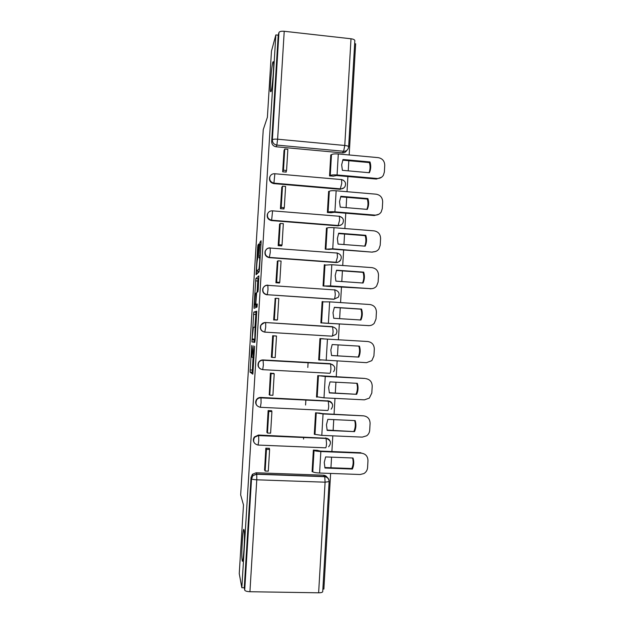 <?xml version="1.0" encoding="UTF-8"?>
<svg xmlns="http://www.w3.org/2000/svg" width="624" height="624" viewBox="0 0 624 624"><rect width="100%" height="100%" fill="white"/><g stroke="black" fill="none" stroke-linecap="round" stroke-linejoin="round"><path stroke-width="0.94" d="M251.69 345.47L250.052 372.122L252.814 374.166L254.623 346.187L253.227 357.856L253.102 345.782L251.784 357.24L251.449 356.842L251.69 345.47M271.066 91.439C272.345 88.015 274.271 64.6 273.491 61.682L272.875 62.018C271.549 66.183 269.755 88.655 270.496 91.603L271.066 91.439M242.182 560.508C243.204 566.631 245.209 535.735 244.14 530.345L244.062 529.955C242.993 524.823 241.09 554.689 242.128 560.251L242.182 560.508M269.981 176.491L269.662 177.216C268.999 180.664 270.395 182.801 273.858 183.62L340.189 189.314L343.949 187.824M268 213.002L267.423 214.079C266.682 217.589 268.07 219.757 271.596 220.584L338.052 225.865L341.336 224.812M266.729 249.054L265.2 251.035C264.358 254.608 265.73 256.815 269.326 257.657L335.899 262.525C337.693 262.587 339.089 261.877 340.103 260.403M264.459 322.592L260.777 325.198C259.662 328.918 260.988 331.235 264.763 332.132L331.929 336.172M258.804 245.856L258.773 243.914L257.93 245.092L257.634 247.463L256.051 274.708L259.116 271.892L259.436 269.459L261.082 242.744L261.043 240.731L259.951 242.26L258.952 255.895L258.929 257.829L259.662 257.509C260.013 259.015 259.249 269.1 258.773 269.272L256.651 271.058C256.324 269.623 257.041 259.935 257.494 259.662L258.804 245.856M241.831 587.714L239.249 573.604L243.485 504.949L240.669 494.918L263.242 129.659L267.392 117.265L271.471 51.09L275.847 34.921L241.831 587.714L244.257 587.753L244.709 590.109L251.55 478.764L252.97 475.566L256.706 474.045L324.62 476.479C327.038 476.744 328.513 478.078 329.035 480.488M253.789 312.109L251.917 341.866L254.771 342.412L255.083 340.158L256.753 311.173L253.789 312.109L255.996 312.25L254.92 327.148M254.007 306.236L255.863 278.554L258.874 275.855L258.203 289.419L257.891 291.806L256.651 292.617L255.895 302.359L255.918 304.504L257.228 303.974L257.002 307.078L254.023 308.326L254.007 306.236L256.199 306.376L256.277 305.175M346.741 150.431C345.782 152.147 344.308 152.966 342.319 152.88L276.112 146.773L276.845 145.088C273.967 144.526 272.47 142.795 272.36 139.877L278.951 32.503C279.536 31.465 281.291 31.06 284.224 31.278L351.008 38.774C353.324 39.094 354.604 39.702 354.838 40.591L354.83 40.778M322.873 589.04L323.879 589.056L330.619 473.429M330.946 467.75L331.562 457.158M331.89 451.55L332.803 435.848M333.13 430.334L333.754 419.624M334.066 414.172L334.987 398.377M335.299 393.026L335.93 382.2M336.235 376.919L337.163 361.023M337.467 355.828L338.107 344.893M338.403 339.76L339.331 323.848M339.635 318.653L340.259 307.827M340.571 302.578L341.484 286.861M341.796 281.541L342.412 270.886M342.724 265.512L343.629 249.982M343.949 244.53L344.557 234.055M344.877 228.556L345.774 213.205M346.102 207.636L346.702 197.332M347.03 191.708L347.911 176.545M348.239 170.851L348.832 160.719M349.167 154.97L355.641 43.813L354.658 43.703M275.847 34.921L278.203 35.186L278.951 32.503M256.152 472.766L323.458 475.192L324.737 476.681L256.76 474.248L256.152 472.766L252.447 474.263L252.97 475.566L256.76 474.248L256.776 479.801L249.928 591.724C246.925 591.575 245.185 591.037 244.709 590.109M322.725 591.529L322.717 591.692C322.382 592.418 321.017 592.784 318.63 592.8L249.928 591.724M316.898 450.356L313.365 450.091L312.094 471.658L312.679 471.682M269.381 449.108L269.428 448.321L265.832 448.172L264.584 469.919M271.674 411.31L271.713 410.748L268.125 410.576L266.9 432.26M319.09 413.088L315.572 412.799L314.301 434.304L314.925 434.327M273.967 373.628L270.41 373.097L269.248 394.719M321.274 375.929L317.764 375.625L316.501 397.059L317.234 397.098M276.245 336.047L272.68 335.735L271.37 357.279L271.838 357.302M323.458 338.871L319.948 338.559L318.685 359.931L321.017 360.056M323.466 338.77L319.948 338.606M276.253 335.946L274.747 335.962M275.184 298.49L273.647 319.956L277.228 319.956M323.06 301.657L322.132 301.603L320.869 322.904L324.394 323.006M277.337 261.347L275.909 282.75L279.474 283L279.497 282.547M324.964 264.802L324.301 264.755L323.053 285.995L326.563 286.12M279.552 224.312L278.171 245.653L281.728 245.926L281.767 245.255M327.062 228.064L326.469 228.017L325.221 249.194L328.723 249.343M281.783 187.387L280.426 208.673L283.975 208.962L284.029 208.073M329.191 191.435L328.63 191.389L327.382 212.503L330.884 212.675M284.006 150.579L282.672 171.795L286.213 172.107L286.276 170.999M331.328 154.916L330.782 154.869L329.542 175.921L333.037 176.116M267.049 294.84C263.375 293.974 262.018 291.72 262.977 288.077L263.195 287.929C264.202 286.088 265.801 285.23 267.992 285.355L335.01 289.934C338.933 291.229 340.025 293.654 338.286 297.211L333.754 299.286L267.275 294.715C263.593 293.849 262.228 291.587 263.195 287.929C264.17 286.034 265.73 285.106 267.86 285.145L267.992 289.676L267.275 294.715L334.191 299.177C334.698 298.779 335.057 297.125 335.275 294.224L334.745 289.715M260.536 369.018C258.04 367.364 257.392 365.157 258.593 362.388C259.631 360.727 261.113 359.915 263.055 359.939L329.987 363.652L330.619 363.995L330.915 368.722C330.697 371.615 330.346 373.129 329.854 373.277L262.72 369.665C258.773 368.706 257.478 366.311 258.804 362.482C259.834 360.82 261.331 360.001 263.273 360.032L330.416 363.753M256.893 405.522C255.427 403.681 255.278 401.716 256.456 399.641C257.517 398.143 258.952 397.41 260.762 397.433L328.24 400.936C330.502 401.193 331.937 402.425 332.553 404.648M254.015 442.408C253.024 440.528 253.149 438.703 254.397 436.94L258.461 435.045L326.056 438.235C328.396 438.493 329.846 439.78 330.416 442.096M308.092 362.513L307.804 367.458M305.877 399.844L305.573 405.023M303.654 437.284L303.545 439.093M334.862 289.926L334.3 289.848M332.74 364.767L329.987 363.652M331.149 402.402L327.811 400.725M329.347 440.076L325.634 437.9M278.203 35.186L271.666 141.617C271.775 144.503 273.257 146.219 276.112 146.773M244.257 587.753L251.035 477.438L252.447 474.263M327.436 477.844C326.602 476.213 325.276 475.324 323.458 475.192M253.032 357.778L252.26 372.239L253.055 372.856M256.784 311.977L255.996 312.25M254.179 339.144L254.116 341.999L254.857 342.202M252.291 337.42L252.299 338.949L254.787 339.206L255.122 327.124L253.406 327.296L252.291 337.42M257.065 292.352L257.767 280.995L255.575 280.847M258.913 277.976L258.063 278.71L257.767 280.995M255.419 293.428C254.974 293.452 254.249 303.334 254.584 304.84L255.364 304.762L255.668 302.476L256.136 293.077L255.419 293.428M256.885 305.214L254.701 305.074M256.199 306.376L256.152 307.437M258.929 271.424L256.784 271.268M258.359 271.378L258.274 272.704M324.254 462.431L324.971 468.023L352.381 469.045C353.972 465.41 354.182 461.729 353.012 458L325.627 456.924L324.254 462.431M316.766 450.232L320.369 451.082L360.75 452.712L361.374 453.164L320.845 451.534C317.187 451.331 314.925 450.973 314.044 450.434L313.708 450.107M268.858 448.297L269.615 449.475L266.471 449.35L265.153 471.042L264.514 469.794M266.471 449.35L265.824 448.297M269.615 449.475L268.297 471.159L265.153 471.042M361.374 453.164C365.602 453.765 367.809 456.253 367.981 460.629L367.583 467.571C367.357 470.184 366.132 472.181 363.925 473.561L360.157 474.505L319.589 473.031C315.923 472.836 313.654 472.423 312.78 471.799L312.133 471.034M324.823 467.524L351.788 468.53L352.381 469.045M352.56 457.977C353.558 461.565 353.301 465.083 351.788 468.53M326.453 424.835L327.171 430.42L354.526 431.621C356.117 428.009 356.327 424.336 355.157 420.599L327.818 419.351L326.453 424.835M318.887 412.955L322.569 413.642L363.503 415.834L323.053 413.946L315.838 412.815M271.105 410.717L271.916 411.559L268.78 411.411L267.462 433.04L266.815 432.136M268.78 411.411L268.117 410.701M271.916 411.559L270.605 433.173L267.462 433.04M363.503 415.834C367.723 416.465 369.923 418.961 370.094 423.322L369.704 430.248C369.517 432.549 368.519 434.398 366.686 435.786L362.294 437.112L321.797 435.373L314.987 434.382L314.332 433.82M327.062 430.069L354.526 431.621M354.658 420.576C355.703 424.203 355.462 427.76 353.933 431.246M328.645 387.356L329.371 392.925L356.671 394.306C358.254 390.71 358.465 387.052 357.302 383.323L330.01 381.896L328.645 387.356M320.861 375.788L364.993 378.448L325.252 376.467L317.819 375.625M273.242 373.253L274.217 373.753L271.089 373.589L269.771 395.148L269.1 394.586M271.089 373.589L270.403 373.222M274.217 373.753L272.906 395.304L269.771 395.148M365.633 378.62C369.845 379.275 372.037 381.779 372.208 386.131L371.818 393.034L369.314 398.135L364.416 399.836L323.996 397.839L316.516 396.724M329.3 392.722L356.671 394.306M356.741 383.292C357.841 386.958 357.614 390.554 356.062 394.072M330.829 349.986L331.555 355.547L358.808 357.1C360.383 353.527 360.594 349.877 359.432 346.148L332.194 344.549L330.829 349.986M272.072 357.38L275.2 357.552L276.502 336.063L273.382 335.876L272.072 357.38L271.378 357.154M273.382 335.876L272.672 335.852M319.94 338.684L367.747 341.515C371.951 342.194 374.143 344.705 374.314 349.05L373.924 355.93L371.834 360.633L366.538 362.669L318.7 359.736M331.531 355.493L358.808 357.1M358.823 346.109C359.97 349.822 359.759 353.457 358.192 357.006M333.013 312.725L333.731 318.279L360.937 320.003C362.505 316.454 362.716 312.811 361.561 309.091L334.37 307.312L333.013 312.725M323.536 323.076L368.651 325.611L320.876 322.858M276.206 320.12L277.485 319.917L278.788 298.49L275.668 298.288L274.365 319.722L273.655 319.839M275.668 298.288L274.942 298.6M277.485 319.917L274.365 319.722M368.651 325.611C370.874 325.697 372.739 324.917 374.252 323.279L376.022 318.942L376.412 312.078C376.241 307.749 374.057 305.23 369.86 304.52L329.636 301.86L322.117 301.868M334.316 307.437L360.937 309.176C362.084 312.858 361.889 316.454 360.352 319.972M369.041 325.627L368.004 325.642M360.937 309.176L361.561 309.091M335.189 275.582L335.907 281.128L363.059 283.023C364.627 279.49 364.837 275.863 363.683 272.142L336.547 270.192L335.189 275.582M326.282 286.221L370.765 288.662L330.572 285.893L323.255 286.01M278.827 282.953L279.763 282.391L281.065 261.035L277.953 260.809L276.65 282.173L275.917 282.633M277.953 260.809L277.204 261.456M279.763 282.391L276.65 282.173M370.765 288.662C373.136 288.764 375.079 287.898 376.607 286.065L378.121 282.064L378.511 275.215C378.331 270.894 376.155 268.375 371.966 267.634L331.812 264.716L324.277 265.161M336.422 270.457L363.051 272.368C364.174 275.987 364.003 279.529 362.528 282.984M372.559 288.553L370.11 288.834M363.051 272.368L363.683 272.142M337.358 238.555L338.075 244.085L365.173 246.152C366.74 242.635 366.951 239.023 365.797 235.303L338.707 233.181L337.358 238.555M328.559 249.444L332.233 249.116L372.2 252.135L332.748 248.804L325.533 249.218M281.151 245.879L282.04 244.975L283.335 223.688L280.231 223.439L278.928 244.741L278.179 245.536M280.231 223.439L279.466 224.422M282.04 244.975L278.928 244.741M372.863 251.831C375.367 251.94 377.38 250.996 378.901 249.007L380.203 245.287L380.593 238.469C380.422 234.156 378.245 231.621 374.065 230.864L333.988 227.69C330.361 227.456 328.091 227.557 327.155 227.986L326.438 228.563M338.528 233.587L365.157 235.661C366.265 239.226 366.116 242.713 364.697 246.113M375.827 251.394L372.2 252.135M365.157 235.661L365.797 235.303M339.518 201.63L340.236 207.152L367.279 209.391C368.846 205.897 369.057 202.293 367.903 198.572L340.868 196.279L339.518 201.63M330.759 212.784L334.394 212.277L374.291 215.545L374.962 215.101L334.916 211.825C331.297 211.591 329.02 211.715 328.084 212.215L327.74 212.534M283.429 208.915L284.302 207.683L285.597 186.451L282.493 186.186L281.198 207.425L280.433 208.549M282.493 186.186L281.713 187.504M284.302 207.683L281.198 207.425M374.962 215.101C377.575 215.225 379.642 214.219 381.155 212.082L382.286 208.627L382.676 201.825C382.496 197.527 380.328 194.984 376.155 194.197L336.149 190.78C332.537 190.538 330.26 190.71 329.324 191.303L328.591 192.075M340.626 196.817L367.255 199.072C368.355 202.574 368.215 206.006 366.857 209.352M378.823 214.258L374.291 215.545M367.255 199.072L367.903 198.572M341.671 164.814L342.389 170.329L369.385 172.739C370.945 169.26 371.155 165.664 370.001 161.951L343.021 159.494L341.671 164.814M332.943 176.225L336.547 175.547L376.373 179.057L377.052 178.487L337.077 174.954C333.466 174.712 331.188 174.923 330.244 175.578L329.924 175.96M285.683 172.06L286.564 170.492L287.851 149.331L284.755 149.042L283.468 170.219L282.68 171.678M284.755 149.042L283.951 150.688M286.564 170.492L283.468 170.219M377.052 178.487C379.766 178.62 381.872 177.559 383.37 175.297L384.361 172.076L384.751 165.29C384.571 161 382.403 158.457 378.238 157.646L338.309 153.972C334.706 153.722 332.42 153.972 331.477 154.721L330.736 155.688M342.724 160.165L369.353 162.591C370.43 166.039 370.313 169.408 369.01 172.708M381.584 177.239L376.373 179.057M369.353 162.591L370.001 161.951M341.195 179.478L341.546 179.587C345.158 180.734 346.312 183.043 345.025 186.498C344.042 188.152 342.584 188.947 340.649 188.861L274.108 183.144C270.637 182.325 269.233 180.18 269.896 176.717L269.662 177.216M340.189 189.314L341.765 183.308L341.546 179.587L274.864 173.753L273.858 183.62M339.05 216.115L339.378 216.271C343.075 217.456 344.222 219.788 342.81 223.267C341.804 224.843 340.369 225.599 338.497 225.529L271.838 220.225C268.304 219.391 266.916 217.214 267.657 213.697L267.423 214.079M338.052 225.865L339.604 220.171L339.378 216.271L272.587 210.85L271.596 220.584M336.898 252.86L337.194 253.055C341 254.288 342.124 256.659 340.564 260.169C339.55 261.651 338.146 262.361 336.352 262.298L269.56 257.416C265.957 256.565 264.584 254.35 265.426 250.77C266.37 248.789 267.946 247.822 270.145 247.868L270.293 252.166L269.326 257.657M335.899 262.525L337.444 257.143L337.194 253.055L270.293 248.048C268.031 247.923 266.401 248.828 265.426 250.77L265.2 251.035M265.574 322.53L332.818 326.914C336.882 328.294 337.935 330.782 335.969 334.386L332.023 336.172L264.982 332.132C261.199 331.227 259.865 328.91 260.988 325.174C261.994 323.38 263.523 322.499 265.574 322.53L332.584 326.68L333.099 331.414C332.881 334.316 332.522 335.899 332.023 336.172L331.594 336.164M342.319 152.88L343.637 151.265L276.845 145.088L277.618 139.199L344.776 145.478L351.008 38.774M284.224 31.278L277.618 139.199C274.677 138.996 272.922 139.222 272.36 139.877L271.666 141.617M318.63 592.8L325.096 482.188L256.776 479.801C253.789 479.645 252.041 479.294 251.55 478.764L251.035 477.438M274.654 173.729L274.864 173.753C272.485 173.612 270.832 174.595 269.896 176.717M272.345 210.826L272.587 210.85C270.254 210.717 268.616 211.661 267.657 213.697M264.763 332.132L265.691 327.296L265.691 322.756C263.585 322.639 262.018 323.443 260.988 325.174L260.777 325.198M263.055 359.939L263.383 365.032L262.688 369.665M260.762 397.433L328.24 400.936L328.731 406.138C328.513 409.024 328.162 410.475 327.678 410.491L260.45 407.308M258.461 435.045L326.056 438.235L326.539 443.672C326.321 446.55 325.97 447.931 325.494 447.821L258.18 445.068M258.071 445.06C253.804 443.921 252.642 441.324 254.584 437.276L258.664 435.373L258.742 440.848L258.071 445.06M260.38 407.308C256.316 406.279 255.076 403.79 256.659 399.859C257.712 398.354 259.155 397.621 260.972 397.644L261.066 402.886L260.38 407.308M339.3 216.138L342.303 217.807M341.507 179.517L343.457 180.297M354.838 40.591L348.652 146.741L348.098 148.801C347.123 150.532 345.641 151.359 343.637 151.265L344.776 145.478C347.1 145.735 348.395 146.156 348.652 146.741L348.644 146.858M322.717 591.692L329.129 481.673C328.996 478.904 327.538 477.243 324.737 476.681L325.096 482.188L329.129 481.572M252.853 357.302L251.815 357.24M253.984 357.903L253.258 357.864M252.291 372.333L250.084 372.208M252.275 370.063L250.068 369.946M254.155 342.092L251.948 341.96M254.132 339.908L251.932 339.776M255.7 314.457L253.508 314.317M255.879 327.171L255.122 327.124M258.063 278.71L255.863 278.554M257.252 304.59L255.918 304.504M257.244 304.886L255.364 304.762M256.542 293.015L256.113 292.991M259.444 269.318L258.773 269.272M260.263 255.988L258.952 255.895M260.957 244.819L259.639 244.717M261.105 242.346L259.951 242.26M258.04 272.93L256.066 272.789M258.703 247.549L257.634 247.463M258.843 245.162L257.93 245.092M314.044 450.434L312.78 471.799M320.845 451.534L319.589 473.031M316.243 413.08L314.987 434.382M323.053 413.946L321.797 435.373M318.435 375.843L317.187 397.075M325.252 376.467L323.996 397.839M320.627 338.715L319.379 359.884M327.444 339.105L326.196 360.407M322.811 301.696L321.563 322.803M329.636 301.86L328.388 323.092M324.987 264.787L323.747 285.831M331.812 264.716L330.572 285.893M327.155 227.986L325.923 248.968M333.988 227.69L332.748 248.804M329.324 191.303L328.084 212.215M336.149 190.78L334.916 211.825M331.477 154.721L330.244 175.578M338.309 153.972L337.077 174.954M254.397 436.94L258.734 435.591L326.204 438.461C330.845 440.287 331.656 443.063 328.63 446.784M256.456 399.641L256.659 399.859C257.735 398.432 259.202 397.769 261.058 397.878L328.419 401.177C332.834 402.808 333.754 405.475 331.165 409.172M258.593 362.388L258.804 362.482C259.857 360.89 261.386 360.157 263.375 360.266L330.619 363.995C334.846 365.485 335.845 368.059 333.606 371.709M242.822 560.266L242.128 560.251M270.995 91.658L270.496 91.603M252.26 372.239L250.052 372.122M254.116 341.999L251.917 341.866M255.863 327.483L255.263 327.452M256.534 293.101L256.136 293.077M260.169 257.54L259.662 257.509"/></g></svg>
